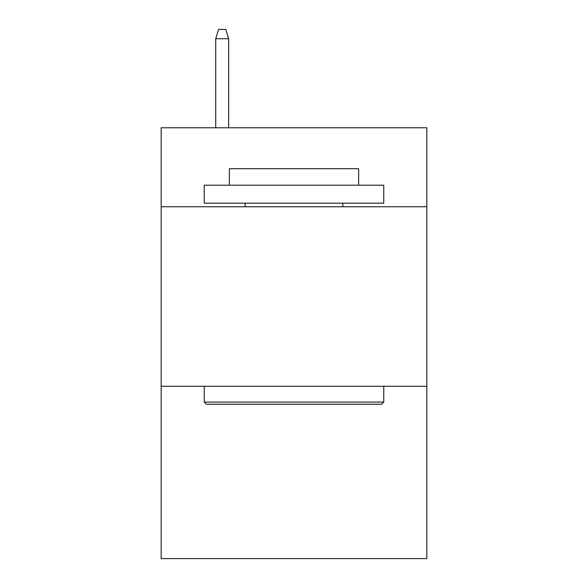 <?xml version="1.0" encoding="UTF-8"?>
<svg xmlns="http://www.w3.org/2000/svg" width="588" height="588" viewBox="0 0 588 588"><rect width="100%" height="100%" fill="white"/><g stroke="black" fill="none" stroke-linecap="round" stroke-linejoin="round"><path stroke-width="0.88" d="M426.837 206.756L426.837 127.772L161.163 127.772L161.163 206.756L426.837 206.756L426.837 558.6L161.163 558.6L161.163 206.756M426.837 386.272L161.163 386.272M206.395 404.221L204.242 402.067L383.758 402.067L381.605 404.221L206.395 404.221M383.758 185.213L383.758 203.169L204.242 203.169L204.242 185.213L383.758 185.213M229.379 185.213L229.379 168.705L358.621 168.705L358.621 185.213M383.758 386.272L383.758 402.067M204.242 386.272L204.242 402.067M342.826 203.169L342.826 206.756M245.174 203.169L245.174 206.756M228.659 127.772L228.659 38.735L215.73 38.735L215.73 127.772M215.73 38.735L218.604 29.4L225.785 29.4L228.659 38.735"/></g></svg>

